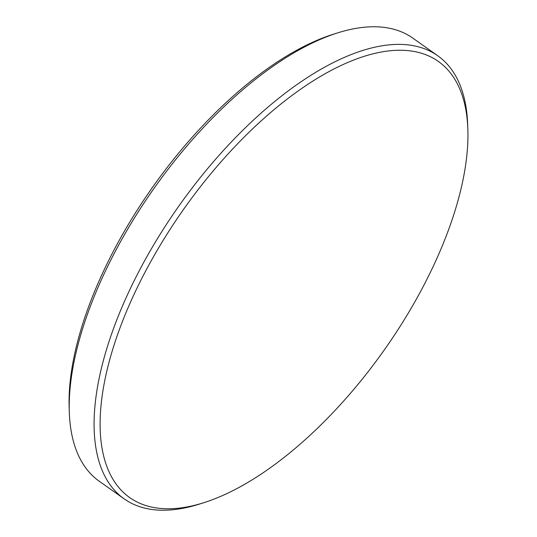 <?xml version="1.0" encoding="UTF-8"?>
<svg xmlns="http://www.w3.org/2000/svg" width="537" height="537" viewBox="0 0 537 537"><rect width="100%" height="100%" fill="white"/><g stroke="black" fill="none" stroke-linecap="round" stroke-linejoin="round"><path stroke-width="0.81" d="M467.848 129.263L467.687 124.665A271.42 124.49 125.3 0 0 437.742 55.754L412.852 38.14A271.42 124.49 125.3 0 0 377.779 26.85A271.42 124.49 125.3 0 0 337.901 32.811L333.517 34.193A267.151 122.53 125.3 0 0 113.435 251.162A267.151 122.53 125.3 0 0 69.152 407.737L69.313 412.335A271.42 124.49 125.3 0 0 99.258 481.246L124.148 498.86A271.42 124.49 125.3 0 0 159.22 510.15A271.42 124.49 125.3 0 0 199.099 504.189L203.483 502.807A267.151 122.53 125.3 0 0 423.565 285.838A267.151 122.53 125.3 0 0 467.848 129.263A267.151 122.53 125.3 0 0 345.103 63.635A267.151 122.53 125.3 0 0 144.527 273.165A267.151 122.53 125.3 0 0 203.483 502.807M337.901 32.811A271.42 124.49 125.3 0 0 114.307 253.256A271.42 124.49 125.3 0 0 69.313 412.335M437.742 55.754A271.42 124.49 125.3 0 0 402.669 44.464A271.42 124.49 125.3 0 0 139.197 270.87A271.42 124.49 125.3 0 0 124.148 498.86"/></g></svg>
